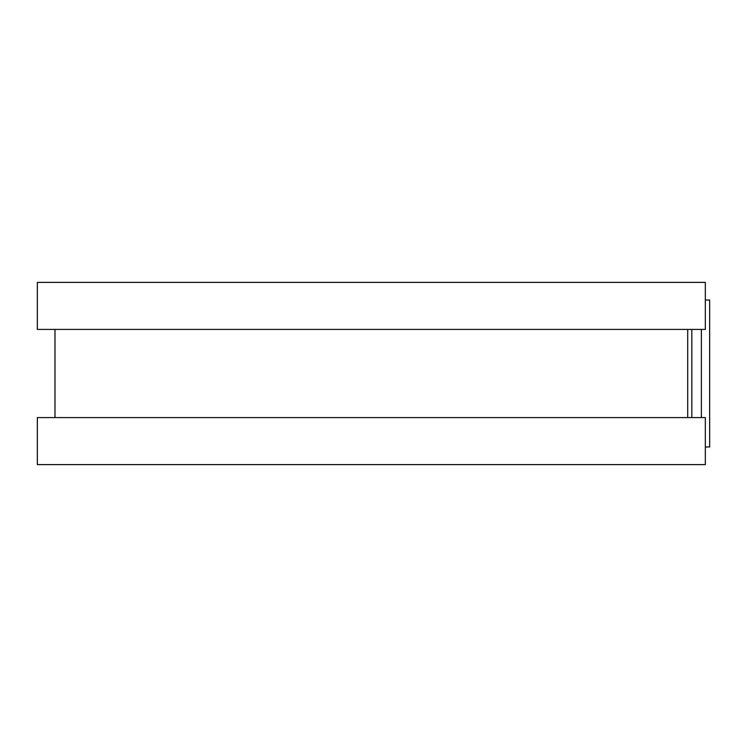 <?xml version="1.0" encoding="UTF-8"?>
<svg xmlns="http://www.w3.org/2000/svg" width="747" height="747" viewBox="0 0 747 747"><rect width="100%" height="100%" fill="white"/><g stroke="black" fill="none" stroke-linecap="round" stroke-linejoin="round"><path stroke-width="1.12" d="M705.327 300.033L709.65 300.033L709.65 446.967L705.327 446.967M687.698 329.418L687.698 417.582L687.698 329.418M705.327 282.394L705.327 329.418L37.35 329.418L37.35 282.394L705.327 282.394M705.327 417.582L705.327 464.606L37.35 464.606L37.35 417.582L705.327 417.582M691.825 329.418L691.825 417.582M701.386 329.418L701.386 417.582M54.979 329.418L54.979 417.582"/></g></svg>
